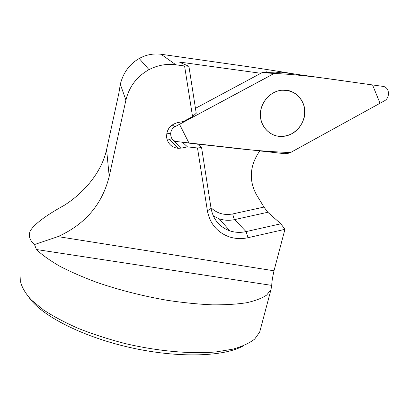 <?xml version="1.0" encoding="UTF-8"?>
<svg xmlns="http://www.w3.org/2000/svg" width="409" height="409" viewBox="0 0 409 409"><rect width="100%" height="100%" fill="white"/><g stroke="black" fill="none" stroke-linecap="round" stroke-linejoin="round"><path stroke-width="0.61" d="M20.956 275.635L20.624 281.975C22.009 287.655 25.609 293.682 31.432 300.058L43.252 309.761C53.165 316.28 64.924 322.532 78.538 328.519C93.007 334.214 108.411 339.199 124.755 343.468C157.782 351.275 191.059 354.184 216.156 351.914L232.854 349.158C242.22 346.489 249.505 343.115 254.71 339.035L259.679 332.108L260.599 328.642M34.509 244.541L57.96 236.612C85.195 224.357 102.276 204.285 109.208 176.402L125.906 100.123C129.172 86.616 136.872 76.457 149.009 69.648C157.552 65.205 166.514 63.584 175.89 64.796L184.582 65.982L192.557 116.606L184.582 65.982L188.892 66.258L196.228 113.262L192.557 116.606L183.421 121.514L177.327 122.69C169.73 124.965 166.187 130.026 166.703 137.879L166.724 138.002C168.171 144.132 172 147.572 178.217 148.319L181.473 148.089L187.506 146.887L197.496 147.976L207.394 210.814C209.868 223.513 216.98 232.133 228.738 236.673C216.98 232.133 209.868 223.513 207.394 210.814L197.496 147.976L201.581 147.572L211.075 208.432C213.237 219.546 219.5 227.026 229.873 230.87C235.109 232.578 240.497 232.823 246.044 231.606L280.84 223.795L284.93 229.342L248.084 237.685L284.93 229.347L273.999 270.789C272.44 277.757 271.699 282.624 271.775 285.4L270.942 289.72L266.632 295.088C261.939 298.258 255.262 300.804 246.601 302.737C236.837 304.25 225.379 304.95 212.23 304.838C198.268 304.214 183.365 302.721 167.516 300.359C142.966 296.101 119.474 290.134 97.035 282.461C82.955 277.225 70.466 271.775 59.576 266.111C49.796 260.436 42.076 254.904 36.416 249.521L34.509 244.541C30.118 240.702 28.533 236.627 29.755 232.317L30.23 230.937C34.366 224.081 45.685 215.558 64.187 205.369C81.999 194.157 101.192 174.07 106.596 149.638L118.922 92.955L120.312 84.264C123.262 72.654 129.556 64.07 139.193 58.507C145.977 54.74 153.273 53.323 161.069 54.259L231.039 64.249C252.108 67.153 273.872 70.501 296.32 74.3M188.892 66.258L179.827 62.383M179.761 62.291L183.907 62.664L184.157 64.228M260.83 73.288L183.907 62.664M259.72 150.947C249.741 165.63 248.646 180.211 256.438 194.679L263.989 207.082L267.798 212.271L280.84 223.795M228.738 236.673C234.981 238.815 241.433 239.153 248.084 237.685C241.433 239.153 234.981 238.815 228.738 236.673L228.738 236.673M201.581 147.572L197.46 144.07M187.506 146.887L182.654 142.439M29.295 297.834C41.815 315.932 83.099 337.123 131.1 347.747C179.101 358.417 224.674 356.622 243.493 345.774M304.045 118.135C308.381 103.436 296.019 87.986 281.264 90.287C269.868 91.621 260.288 102.853 260.405 114.719C260.385 126.596 269.904 136.442 281.111 136.478C292.599 135.752 300.242 129.638 304.045 118.135M384.204 100.957C390.518 97.863 389.578 86.964 382.89 86.376L281.049 72.168L275.272 72.909L175.042 126.703C168.912 129.663 169.403 139.505 175.727 141.453L284.327 153.661L287.747 153.493L291.029 152.276L384.204 100.957M168.079 129.566L168.723 129.873M266.464 71.805L262.087 72.613L195.461 108.344M291.98 133.682C288.514 135.558 284.874 136.488 281.049 136.473C269.843 136.437 260.323 126.591 260.339 114.714C260.221 102.848 269.802 91.611 281.198 90.277C292.87 89.822 300.513 95.205 304.132 106.427C306.014 118.129 301.965 127.214 291.98 133.682M274.137 73.446L179.52 124.295L189.024 143.14L223.641 146.964C246.31 149.796 268.585 151.662 290.462 152.572L380.038 103.252L372.553 84.934C340.789 80.696 307.972 74.924 274.137 73.446L262.087 72.613M273.999 270.789L57.96 236.612M271.775 285.4L36.416 249.521M175.89 64.796L161.069 54.259M267.798 212.271L234.654 219.592L246.044 231.606L248.084 237.685M229.873 230.87L219.244 218.825C224.234 220.471 229.372 220.727 234.654 219.592C233.871 218.544 233.248 216.652 232.782 213.922L263.989 207.082M166.77 133.247L170.333 133.452M210.957 207.66C216.995 213.462 224.27 215.553 232.782 213.922M181.473 148.089L172.02 139.029L168.948 139.234L166.918 138.937M213.288 215.896L219.244 218.825L213.334 215.993M172.02 139.029L171.095 136.851M211.075 208.432L207.394 210.814M109.208 176.402L106.596 149.638M125.906 100.123L120.312 84.264M172.061 124.985L175.042 126.703M259.679 332.108L270.942 289.72M178.217 148.319L168.948 139.234M149.009 69.648L139.193 58.507M262.803 72.275L275.272 72.909"/></g></svg>
